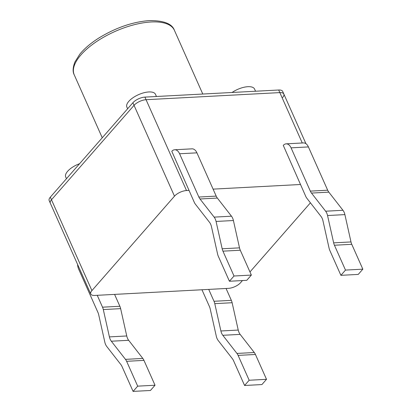 <?xml version="1.0" encoding="UTF-8"?>
<svg xmlns="http://www.w3.org/2000/svg" width="412" height="412" viewBox="0 0 412 412"><rect width="100%" height="100%" fill="white"/><g stroke="black" fill="none" stroke-linecap="round" stroke-linejoin="round"><path stroke-width="0.62" d="M77.569 264.38A9.085 5.547 87 0 0 78.671 269.16L97.938 312.435A9.085 5.547 -93 0 1 98.715 314.809L104.818 342.14A9.085 5.547 -93 0 0 106.744 346.461L120.886 364.599A9.085 5.547 -93 0 1 122.034 366.551L133.097 391.4L150.437 390.478L155.025 385.235L143.963 360.387A9.085 5.547 87 0 0 142.81 358.435L128.673 340.297A9.085 5.547 -93 0 1 126.747 335.971L120.644 308.645A9.085 5.547 87 0 0 119.866 306.271L114.582 294.395M97.242 295.316L102.526 307.187A9.085 5.547 87 0 1 103.304 309.567L109.407 336.892A9.085 5.547 -93 0 0 111.333 341.218L125.469 359.357A9.085 5.547 87 0 1 126.623 361.303L137.685 386.152L133.097 391.4M137.685 386.152L155.025 385.235M188.979 190.411L186.502 190.54A9.399 3.955 -24 0 0 174.482 196.179A9.399 3.955 -24 0 1 186.502 190.54A9.399 3.955 -24 0 0 174.482 196.179A9.399 3.955 -24 0 1 186.502 190.54A9.399 3.955 -24 0 0 174.482 196.179L91.917 290.599A9.399 3.955 156 0 0 90.764 294.024A9.399 3.955 156 0 1 91.917 290.599L174.482 196.179L91.917 290.599A9.399 3.955 156 0 0 90.764 294.024A9.399 3.955 156 0 1 91.917 290.599L174.482 196.179L91.917 290.599L51.474 199.758L134.039 105.343A9.399 3.955 -24 0 1 146.059 99.704L279.836 92.602A9.399 3.955 -24 0 1 283.832 94.029A9.399 3.955 -24 0 1 282.683 97.453M242.441 280.557L240.557 282.709A9.399 3.955 -24 0 1 228.542 288.349L94.765 295.445A9.399 3.955 156 0 1 90.764 294.024A9.399 3.955 156 0 1 91.917 290.599L50.321 197.163L132.885 102.748A9.399 3.955 -24 0 1 144.906 97.108L278.682 90.007A9.399 3.955 -24 0 1 282.678 91.433L283.832 94.029A9.399 3.955 -24 0 0 279.836 92.602A9.399 3.955 -24 0 1 283.832 94.029A9.399 3.955 -24 0 0 279.836 92.602A9.399 3.955 -24 0 1 283.832 94.029A9.399 3.955 -24 0 0 279.836 92.602L278.682 90.007M91.917 290.599L51.474 199.758A9.399 3.955 156 0 0 50.321 203.188L49.167 200.593A9.399 3.955 156 0 1 50.321 197.163M201.957 289.76L209.42 306.518A9.085 5.547 -93 0 1 210.197 308.897L216.3 336.223A9.085 5.547 -93 0 0 218.226 340.549L232.363 358.687A9.085 5.547 -93 0 1 233.516 360.634L244.579 385.483L261.919 384.566L266.507 379.318L255.44 354.469A9.085 5.547 87 0 0 254.292 352.523L240.155 334.384A9.085 5.547 -93 0 1 238.229 330.058L232.126 302.727A9.085 5.547 87 0 0 231.348 300.353L226.064 288.482M208.719 289.399L214.008 301.275A9.085 5.547 87 0 1 214.781 303.649L220.889 330.975A9.085 5.547 -93 0 0 222.81 335.301L236.952 353.439A9.085 5.547 87 0 1 238.1 355.391L249.162 380.24L244.579 385.483M249.162 380.24L266.507 379.318M174.673 149.762A9.085 5.547 -93 0 1 179.586 153.758L198.852 197.034A9.085 5.547 87 0 0 200.005 198.986L214.142 217.124A9.085 5.547 87 0 1 216.068 221.45L222.171 248.776L239.511 247.854L233.408 220.528A9.085 5.547 87 0 0 231.482 216.202L217.345 198.064A9.085 5.547 87 0 1 216.197 196.117L196.926 152.842A9.085 5.547 -93 0 0 192.013 148.84L174.673 149.762A9.085 5.547 -93 0 0 171.799 151.302L194.268 202.282A9.085 5.547 -93 0 0 195.417 204.228L209.553 222.367A9.085 5.547 87 0 1 211.48 226.693L217.588 254.024A9.085 5.547 -93 0 0 218.36 256.398L229.422 281.247L234.011 276.004L222.949 251.155A9.085 5.547 87 0 1 222.171 248.776M229.422 281.247L246.767 280.325L251.351 275.082L240.289 250.233A9.085 5.547 87 0 1 239.511 247.854M234.011 276.004L251.351 275.082M286.149 143.845A9.085 5.547 -93 0 1 291.068 147.846L310.334 191.122A9.085 5.547 87 0 0 311.482 193.068L325.624 211.207A9.085 5.547 87 0 1 327.55 215.533L333.653 242.859L350.993 241.942L344.89 214.611A9.085 5.547 87 0 0 342.964 210.29L328.827 192.147A9.085 5.547 87 0 1 327.674 190.2L308.408 146.924A9.085 5.547 -93 0 0 303.495 142.923L286.149 143.845A9.085 5.547 -93 0 0 283.281 145.39L305.745 196.364A9.085 5.547 -93 0 0 306.899 198.316L321.036 216.455A9.085 5.547 87 0 1 322.962 220.78L329.064 248.106A9.085 5.547 -93 0 0 329.842 250.481L340.904 275.329L345.493 270.087L334.431 245.238A9.085 5.547 87 0 1 333.653 242.859M340.904 275.329L358.244 274.413L362.833 269.165L351.771 244.316A9.085 5.547 87 0 1 350.993 241.942M345.493 270.087L362.833 269.165M90.764 294.024L50.321 203.188L90.764 294.024A9.399 3.955 156 0 0 94.765 295.445L228.542 288.349L94.765 295.445A9.399 3.955 156 0 1 90.764 294.024A9.399 3.955 156 0 0 94.765 295.445L228.542 288.349A9.399 3.955 -24 0 0 240.557 282.709A9.399 3.955 -24 0 1 228.542 288.349A9.399 3.955 -24 0 0 240.557 282.709A9.399 3.955 -24 0 1 228.542 288.349L94.765 295.445A9.399 3.955 156 0 1 90.764 294.024L50.321 203.188A9.399 3.955 156 0 1 51.474 199.758L134.039 105.343L51.474 199.758A9.399 3.955 156 0 0 50.321 203.188A9.399 3.955 156 0 1 51.474 199.758L134.039 105.343L51.474 199.758A9.399 3.955 156 0 0 50.321 203.188A9.399 3.955 156 0 1 51.474 199.758L134.039 105.343A9.399 3.955 -24 0 1 146.059 99.704L279.836 92.602L146.059 99.704L279.836 92.602L146.059 99.704L279.836 92.602L302.269 142.99M213.086 189.129L300.461 184.494M310.416 202.828L249.96 271.956M174.482 196.179L134.039 105.343A9.399 3.955 -24 0 1 146.059 99.704L144.906 97.108M232.064 92.484A15.661 6.592 -24 0 1 247.916 86.695A15.661 6.592 -24 0 1 254.58 89.064L255.543 91.237M132.885 102.748L134.039 105.343A9.399 3.955 -24 0 1 146.059 99.704A9.399 3.955 -24 0 0 134.039 105.343A9.399 3.955 -24 0 1 146.059 99.704L186.502 190.54M66.466 178.7L65.709 177A15.661 6.592 -24 0 1 79.588 163.693M127.627 108.758L126.87 107.063A15.661 6.592 -24 0 1 132.942 97.762A15.661 6.592 -24 0 1 148.825 91.953A15.661 6.592 -24 0 1 155.484 94.322L156.452 96.496M102.526 307.187L119.866 306.271M103.304 309.567L120.644 308.645M126.623 361.303L143.963 360.387M109.407 336.892L126.747 335.971M125.469 359.357L142.81 358.435M111.333 341.218L128.673 340.297M214.008 301.275L231.348 300.353M214.781 303.649L232.126 302.727M238.1 355.391L255.44 354.469M220.889 330.975L238.229 330.058M236.952 353.439L254.292 352.523M222.81 335.301L240.155 334.384M200.005 198.986L217.345 198.064M214.142 217.124L231.482 216.202M198.852 197.034L216.197 196.117M216.068 221.45L233.408 220.528M179.586 153.758L196.926 152.842M222.949 251.155L240.289 250.233M311.482 193.068L328.827 192.147M325.624 211.207L342.964 210.29M310.334 191.122L327.674 190.2M327.55 215.533L344.89 214.611M291.068 147.846L308.408 146.924M334.431 245.238L351.771 244.316M151.08 21.98A54.811 23.077 -24 0 1 174.394 30.282C172.092 23.726 163.755 20.502 149.386 20.6C132.664 21.851 115.782 27.681 98.741 38.084C90.65 43.25 84.342 48.621 79.815 54.199L74.917 61.991C72.785 67.553 72.564 71.843 74.248 74.871A54.811 23.077 -24 0 1 95.491 42.307A54.811 23.077 -24 0 1 151.08 21.98M74.248 74.871L102.253 137.773M174.394 30.282L202.781 94.034M305.951 143.7L283.832 94.029"/></g></svg>
